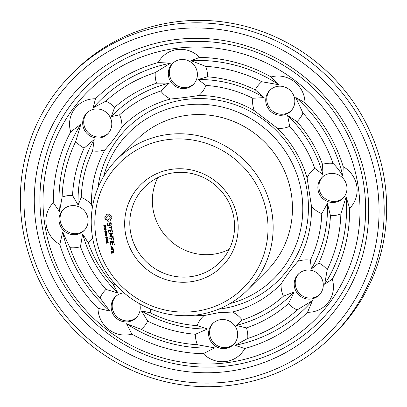 <?xml version="1.0" encoding="UTF-8"?>
<svg xmlns="http://www.w3.org/2000/svg" width="407" height="407" viewBox="0 0 407 407"><rect width="100%" height="100%" fill="white"/><g stroke="black" fill="none" stroke-linecap="round" stroke-linejoin="round"><path stroke-width="0.61" d="M103.587 176.536A102.864 99.72 45.1 0 1 272.191 135.205A102.864 99.72 45.1 0 1 229.98 303.591M117.043 159.254L136.355 140.044A92.369 89.545 45.1 0 1 264.982 142.379A92.369 89.545 45.1 0 1 266.641 271.016L247.334 290.227A92.369 89.545 45.1 0 1 196.164 315.028A92.369 89.545 45.1 0 1 101.348 263.924A92.369 89.545 45.1 0 1 117.043 159.254A92.369 89.545 45.1 0 1 245.67 161.584A92.369 89.545 45.1 0 1 247.334 290.227M97.945 187.825A107.295 104.019 45.1 0 1 206.156 98.784A107.295 104.019 45.1 0 1 308.247 201.068A107.295 104.019 45.1 0 1 219.017 309.132A107.295 104.019 45.1 0 1 218.661 309.172M92.374 207.539L91.499 204.675A111.732 108.318 45.1 0 1 104.945 149.791C111.884 142.14 117.537 134.58 121.907 127.116A111.732 108.318 45.1 0 1 170.533 99.023C180.739 98.072 190.206 96.891 198.942 95.487A111.732 108.318 45.1 0 1 254.258 110.648L277.467 128.327A111.732 108.318 45.1 0 1 307.076 177.849L311.492 206.39A111.732 108.318 45.1 0 1 298.051 261.269C292.328 267.709 286.676 275.269 281.084 283.949A111.732 108.318 45.1 0 1 232.463 312.037L218.625 312.698L204.055 315.573A111.732 108.318 45.1 0 1 195.167 315.145M194.724 311.462A87.937 85.251 45.1 0 1 100.661 191.753A87.937 85.251 45.1 0 1 248.865 173.311A87.937 85.251 45.1 0 1 194.724 311.462M131.899 334.127A26.603 25.789 45.1 0 1 108.75 329.517A26.603 25.789 45.1 0 1 98.011 308.318A150.453 145.854 45.1 0 1 59.798 244.393A26.603 25.789 45.1 0 1 46.179 224.857A26.603 25.789 45.1 0 1 53.348 202.732A150.453 145.854 45.1 0 1 70.701 131.899A26.603 25.789 45.1 0 1 74.593 108.878A26.603 25.789 45.1 0 1 95.467 98.789A150.453 145.854 45.1 0 1 158.221 62.536A26.603 25.789 45.1 0 1 177.345 49.517A26.603 25.789 45.1 0 1 199.7 57.377A150.453 145.854 45.1 0 1 271.093 76.938A26.603 25.789 45.1 0 1 294.241 81.548A26.603 25.789 45.1 0 1 304.98 102.747A150.453 145.854 45.1 0 1 343.193 166.667A26.603 25.789 45.1 0 1 356.812 186.208A26.603 25.789 45.1 0 1 349.644 208.328A150.453 145.854 45.1 0 1 332.29 279.166A26.603 25.789 45.1 0 1 328.398 302.187A26.603 25.789 45.1 0 1 307.524 312.271A150.453 145.854 45.1 0 1 244.77 348.529A26.603 25.789 45.1 0 1 225.651 361.548A26.603 25.789 45.1 0 1 203.297 353.688A150.453 145.854 45.1 0 1 131.899 334.127L126.526 323.753L141.183 329.324A26.603 25.789 45.1 0 0 147.7 321.174L141.427 310.907L150.219 312.795A122.222 118.488 45.1 0 0 197.074 325.636A26.603 25.789 45.1 0 1 204.055 315.573M197.074 325.636L207.448 328.998L195.431 334.254A26.603 25.789 45.1 0 0 197.385 344.724L214.575 347.883L203.297 353.688M232.463 312.037A26.603 25.789 45.1 0 1 242.231 320.019L236.187 325.422L246.433 327.905A26.603 25.789 45.1 0 1 247.736 338.461L235.058 345.334L244.77 348.529M225.356 348.504A14.779 14.326 45.1 0 1 210.185 340.328A14.779 14.326 45.1 0 1 212.693 323.58A14.779 14.326 45.1 0 1 233.277 323.952A14.779 14.326 45.1 0 1 233.542 344.536A14.779 14.326 45.1 0 1 225.356 348.504M150.397 308.954A26.603 25.789 45.1 0 1 150.219 312.795M115.064 284.025A26.603 25.789 45.1 0 0 113.319 284.697L117.949 293.025L106.024 289.433A26.603 25.789 45.1 0 0 100.041 297.99L109.788 311.009L98.011 308.318M139.703 303.826A14.779 14.326 45.1 0 1 136.126 317.842A14.779 14.326 45.1 0 1 117.114 318.844A14.779 14.326 45.1 0 1 115.278 296.886A14.779 14.326 45.1 0 1 124.038 292.862M113.319 284.697A122.222 118.488 45.1 0 1 88.238 242.74L82.611 233.918L80.479 246.698A26.603 25.789 45.1 0 1 69.963 247.675L62.658 232.173L59.798 244.393M92.72 238.385A26.603 25.789 45.1 0 1 88.238 242.74M91.499 204.675A26.603 25.789 45.1 0 0 81.217 197.38L78.144 205.052L72.548 195.467A26.603 25.789 45.1 0 0 62.134 197.095L59.473 211.599L53.348 202.732M59.178 221.942A14.779 14.326 45.1 0 1 63.136 209.671A14.779 14.326 45.1 0 1 83.72 210.048A14.779 14.326 45.1 0 1 83.984 230.627A14.779 14.326 45.1 0 1 69.134 233.872A14.779 14.326 45.1 0 1 59.178 221.942M81.217 197.38A122.222 118.488 45.1 0 1 92.608 150.89L94.19 139.55L84.147 148.112A26.603 25.789 45.1 0 1 75.788 141.336L80.876 124.237L70.701 131.899M104.945 149.791A26.603 25.789 45.1 0 1 92.608 150.89M121.907 127.116A26.603 25.789 45.1 0 0 119.572 114.84L111.35 116.611L114.606 107.397A26.603 25.789 45.1 0 0 105.861 101.145L93.106 107.891L95.467 98.789M85.49 114.55A14.779 14.326 45.1 0 1 86.813 113.024A14.779 14.326 45.1 0 1 107.397 113.395A14.779 14.326 45.1 0 1 107.662 133.979A14.779 14.326 45.1 0 1 87.841 134.32A14.779 14.326 45.1 0 1 85.49 114.55M119.572 114.84A122.222 118.488 45.1 0 1 160.76 91.046L169.378 83.084L156.558 83.155A26.603 25.789 45.1 0 1 155.255 72.604L170.502 63.177L158.221 62.536M170.533 99.023A26.603 25.789 45.1 0 1 160.76 91.046M198.942 95.487A26.603 25.789 45.1 0 0 205.917 85.429L198.117 79.507L207.56 76.811A26.603 25.789 45.1 0 0 205.611 66.336L190.985 60.628L199.7 57.377M180.627 59.585A14.779 14.326 45.1 0 1 195.798 67.766A14.779 14.326 45.1 0 1 193.284 84.508A14.779 14.326 45.1 0 1 172.705 84.137A14.779 14.326 45.1 0 1 172.441 63.553A14.779 14.326 45.1 0 1 180.627 59.585M205.917 85.429A122.222 118.488 45.1 0 1 252.778 98.265L264.133 97.599L255.296 89.891A26.603 25.789 45.1 0 1 261.808 81.736L279.039 84.753L271.093 76.938M254.258 110.648A26.603 25.789 45.1 0 1 252.778 98.265M277.467 128.327A26.603 25.789 45.1 0 0 289.672 126.368L287.617 115.481L296.968 121.627A26.603 25.789 45.1 0 0 302.95 113.07L295.772 97.497L304.98 102.747M288.868 89.245A14.779 14.326 45.1 0 1 290.7 111.203A14.779 14.326 45.1 0 1 270.121 110.831A14.779 14.326 45.1 0 1 269.856 90.247A14.779 14.326 45.1 0 1 288.868 89.245M289.672 126.368A122.222 118.488 45.1 0 1 314.753 168.32L322.949 174.588L322.517 164.362A26.603 25.789 45.1 0 1 333.033 163.39C336.838 167.033 340.13 171.347 342.903 176.333L343.193 166.667M307.076 177.849A26.603 25.789 45.1 0 1 314.753 168.32M311.492 206.39A26.603 25.789 45.1 0 0 321.774 213.68L327.421 203.459L330.448 215.598A26.603 25.789 45.1 0 0 340.863 213.965L346.087 196.907L349.644 208.328M346.8 186.152A14.779 14.326 45.1 0 1 342.842 198.418A14.779 14.326 45.1 0 1 322.263 198.046A14.779 14.326 45.1 0 1 321.998 177.462A14.779 14.326 45.1 0 1 336.848 174.216A14.779 14.326 45.1 0 1 346.8 186.152M321.774 213.68A122.222 118.488 45.1 0 1 310.388 260.175L311.375 268.956L318.844 262.953A26.603 25.789 45.1 0 1 327.203 269.724L324.689 284.269L332.29 279.166M298.051 261.269A26.603 25.789 45.1 0 1 310.388 260.175M281.084 283.949A26.603 25.789 45.1 0 0 283.42 296.22L294.215 291.9L288.39 303.668A26.603 25.789 45.1 0 0 297.135 309.92L312.459 300.62L307.524 312.271M320.492 293.539A14.779 14.326 45.1 0 1 319.164 295.07A14.779 14.326 45.1 0 1 298.585 294.693A14.779 14.326 45.1 0 1 298.321 274.115A14.779 14.326 45.1 0 1 318.137 273.769A14.779 14.326 45.1 0 1 320.492 293.539M283.42 296.22A122.222 118.488 45.1 0 1 242.231 320.019M190.14 281.848A57.636 55.876 45.1 0 1 128.485 203.383A57.636 55.876 45.1 0 1 225.626 191.295A57.636 55.876 45.1 0 1 190.14 281.848M111.757 216.544L111.487 215.954L110.053 215.364L109.101 214.138L107.163 214.199L106.563 214.453L106.018 215.868L104.818 216.783L104.94 218.727L105.215 219.332L106.649 219.922L107.601 221.149L109.539 221.087L110.139 220.833L110.684 219.419L111.884 218.503L111.757 216.544M111.279 223.601L110.592 222.736L109.447 222.878L108.954 225.478L108.354 225.554L107.799 224.232L108.099 223.474L107.682 223.301L107.504 225.183L108.17 226.027L109.33 225.88L109.824 223.285L110.419 223.209L110.974 224.532L110.673 225.29L111.091 225.463L111.279 223.601M104.675 226.236L103.816 226.027L103.765 225.03L104.065 224.99L103.933 225.697L104.314 226.129L104.68 225.046L105.388 225.035L105.581 226.155L105.296 226.19L105.047 225.137L104.385 226.378L103.948 225.895L103.892 224.903M105.296 226.175L105.398 225.102L104.874 225.219M104.314 226.129L104.808 224.918M105.377 227.859L104.777 227.544L104.645 226.984L103.933 226.826L105.739 226.602L105.779 227.589L105.377 227.859L104.772 226.857L104.08 226.811M111.432 225.997L111.416 227.345L107.941 228.001L111.482 227.783L111.905 229.07L111.432 225.997M112.586 232.041L111.996 229.655L108.303 230.337L108.893 232.733L108.771 230.504L110.094 230.342L110.582 232.076L110.531 230.286L111.844 230.123L112.149 232.092L112.586 232.041M104.38 229.716L105.815 228.358L104.167 228.332L105.973 228.108L106.029 228.48L104.675 229.451L106.186 229.492L104.38 229.716L104.467 229.324M105.245 230.815L105.276 230.036M105.632 232.422L104.93 232.422L104.721 231.212L105.021 231.176L104.889 231.878L105.271 232.316L105.637 231.227L106.344 231.217L106.537 232.336L106.252 232.372L106.359 231.715L106.003 231.318L105.347 232.56L104.904 232.082L104.848 231.084M106.252 232.356L106.486 231.583L106.13 231.191L105.835 231.4M105.271 232.316L105.764 231.1M106.334 234.04L105.734 233.73L105.601 233.17L104.889 233.013L106.695 232.789L106.736 233.771L106.334 234.04L105.728 233.043L105.037 232.992M110.602 235.149L112.698 233.491L112.525 233.089L109.03 233.526L109.096 233.964L111.788 233.628L109.956 235.226L112.215 236.325L109.32 236.905L113.085 236.665L113.131 236.238L110.602 235.149L112.714 233.45M113.629 240.211L113.222 237.571L109.529 238.253L111.315 238.258L111.808 239.988L111.752 238.202L113.07 238.039L113.629 240.211M105.357 236.014L105.881 234.666L105.123 234.513L106.929 234.29L106.853 235.455L106.039 235.236L105.357 236.014M106.166 236.752L106.191 235.974M106.634 238.329L105.901 238.268L105.754 237.317L107.173 237.139L107.479 237.586L107.316 238.095L106.634 238.329L105.728 237.693L105.881 237.189M107.479 237.586L107.372 238.039M105.728 237.693L105.754 237.317M106.883 239.916L106.146 239.855L105.998 238.899L107.417 238.726L107.723 239.174L107.565 239.677L106.883 239.916L105.973 239.28L106.13 238.772M107.723 239.174L107.621 239.626M105.973 239.28L105.998 238.899M107.234 241.488L106.441 241.366L106.044 240.512L106.96 241.265L106.817 240.451L107.723 240.308L107.962 240.98L107.234 241.488L106.568 241.239L106.166 240.486M107.87 241.193L107.362 241.361M107.092 241.137L106.98 240.267M113.792 241.336L113.726 240.898L110.043 241.58L113.792 241.336M114.357 244.922L113.95 242.282L110.256 242.964L110.852 245.36L110.724 243.132L112.047 242.969L112.541 244.704L112.485 242.913L113.797 242.75L114.357 244.922M111.447 246.561L110.943 246.622L110.862 246.113L111.37 246.052L111.447 246.561M111.182 248.926L113.197 248.896L112.927 247.166L111.162 247.385L111.182 248.926L113.288 248.774M106.466 243.203L106.278 241.977L107.753 242.714L107.758 241.839L108.206 242.302L108.14 242.755L107.606 242.959L106.522 242.201L106.466 243.203L106.425 241.956M108.14 242.755L107.804 242.959L106.522 242.201M107.753 242.714L108.13 242.196L107.891 241.722M113.324 249.73L113.258 249.293L111.309 249.756L112.444 249.842L113.171 250.463L112.917 250.763L113.253 251.053L113.67 250.58L113.029 249.766L113.324 249.73M114.006 252.722L113.558 251.236L112.469 251.368L112.459 252.686L111.604 252.793L111.579 251.48L111.004 251.77L111.452 253.256L114.006 252.722M225.849 362.846A160.943 156.029 45.1 0 1 53.693 143.752A160.943 156.029 45.1 0 1 324.949 109.997A160.943 156.029 45.1 0 1 225.849 362.846M214.575 347.883A146.016 141.555 45.1 0 1 126.526 323.753M197.385 344.724A141.585 137.256 45.1 0 1 141.183 329.324M195.431 334.254A131.09 127.086 45.1 0 1 147.7 321.174M207.448 328.998A126.658 122.787 45.1 0 1 141.427 310.907M294.215 291.9A126.658 122.787 45.1 0 1 236.187 325.422M288.39 303.668A131.09 127.086 45.1 0 1 246.433 327.905M297.135 309.92A141.585 137.256 45.1 0 1 247.736 338.461M312.459 300.62A146.016 141.555 45.1 0 1 235.058 345.334M234.04 344.012A14.779 14.326 45.1 0 1 226.384 347.481A14.779 14.326 45.1 0 1 211.386 339.636A14.779 14.326 45.1 0 1 213.222 323.082M109.788 311.009A146.016 141.555 45.1 0 1 62.658 232.173M100.041 297.99A141.585 137.256 45.1 0 1 69.963 247.675M106.024 289.433A131.09 127.086 45.1 0 1 80.479 246.698M117.949 293.025A126.658 122.787 45.1 0 1 82.611 233.918M136.625 317.318A14.779 14.326 45.1 0 1 118.142 317.821A14.779 14.326 45.1 0 1 115.807 296.393M59.473 211.599A146.016 141.555 45.1 0 1 80.876 124.237M62.134 197.095A141.585 137.256 45.1 0 1 75.788 141.336M72.548 195.467A131.09 127.086 45.1 0 1 84.147 148.112M78.144 205.052A126.658 122.787 45.1 0 1 94.19 139.55M84.483 230.103A14.779 14.326 45.1 0 1 69.811 232.723A14.779 14.326 45.1 0 1 60.211 220.92A14.779 14.326 45.1 0 1 63.665 209.173M93.106 107.891A146.016 141.555 45.1 0 1 170.502 63.177M105.861 101.145A141.585 137.256 45.1 0 1 155.255 72.604M114.606 107.397A131.09 127.086 45.1 0 1 156.558 83.155M111.35 116.611A126.658 122.787 45.1 0 1 169.378 83.084M108.16 133.455A14.779 14.326 45.1 0 1 88.594 133.048A14.779 14.326 45.1 0 1 86.518 113.528A14.779 14.326 45.1 0 1 87.342 112.525M190.985 60.628A146.016 141.555 45.1 0 1 279.039 84.753M205.611 66.336A141.585 137.256 45.1 0 1 261.808 81.736M207.56 76.811A131.09 127.086 45.1 0 1 255.296 89.891M198.117 79.507A126.658 122.787 45.1 0 1 264.133 97.599M193.788 83.984A14.779 14.326 45.1 0 1 173.733 83.114A14.779 14.326 45.1 0 1 172.97 63.06M295.772 97.497A146.016 141.555 45.1 0 1 342.903 176.333M302.95 113.07A141.585 137.256 45.1 0 1 333.033 163.39M296.968 121.627A131.09 127.086 45.1 0 1 322.517 164.362M287.617 115.481A126.658 122.787 45.1 0 1 322.949 174.588M291.203 110.679A14.779 14.326 45.1 0 1 271.148 109.809A14.779 14.326 45.1 0 1 270.385 89.749M346.087 196.907A146.016 141.555 45.1 0 1 324.689 284.269M340.863 213.965A141.585 137.256 45.1 0 1 327.203 269.724M330.448 215.598A131.09 127.086 45.1 0 1 318.844 262.953M327.421 203.459A126.658 122.787 45.1 0 1 311.375 268.956M343.345 197.894A14.779 14.326 45.1 0 1 323.29 197.024A14.779 14.326 45.1 0 1 322.522 176.964M319.668 294.541A14.779 14.326 45.1 0 1 299.613 293.671A14.779 14.326 45.1 0 1 298.845 273.616M190.237 276.745A53.205 51.577 45.1 0 1 135.623 247.308A53.205 51.577 45.1 0 1 144.663 187.022A53.205 51.577 45.1 0 1 218.752 188.365A53.205 51.577 45.1 0 1 219.709 262.459A53.205 51.577 45.1 0 1 190.237 276.745M111.213 218.885L111.889 218.447M109.539 221.087L110.16 220.752M108.908 221.23L109.666 220.96M106.67 214.408L105.489 216.407M108.252 221.25L109.035 221.098M107.601 221.149L108.384 221.123M107.199 220.472L107.728 221.021M106.649 219.922L107.331 220.34M104.94 216.717L105.342 219.205L106.776 219.795M109.554 222.868L108.954 225.478M110.801 225.58L111.126 225.371M110.673 225.29L110.933 225.447M110.974 224.532L110.806 225.163M110.857 223.769L111.106 224.405M110.419 223.209L110.984 223.641M109.824 223.285L110.546 223.082M107.779 223.26L107.636 225.056L108.298 225.895L109.351 225.768M104.803 226.109L104.518 226.251M105.759 227.64L105.505 227.732M111.452 226.012L111.416 227.345M108.17 227.747L108.333 228.062L111.61 227.655L112.011 228.922M112.149 232.092L112.51 232.148M111.844 230.123L112.276 231.965M108.521 230.087L109 232.585M110.531 230.286L111.971 229.996M110.328 231.873L110.689 231.929M108.771 230.504L110.221 230.214L110.46 231.746M106.171 229.38L104.507 229.589M105.815 228.358L104.309 228.312M104.675 229.451L106.024 228.449M105.759 232.29L105.474 232.433M106.715 233.827L106.461 233.913M109.585 237.098L113.171 236.543M109.32 236.905L109.712 236.971M112.215 236.325L110.088 235.404M109.061 233.521L109.229 233.837L111.788 233.628M109.956 235.226L110.221 235.277M113.375 240.008L113.736 240.064M113.07 238.039L113.502 239.881M111.752 238.202L113.197 237.907M109.758 238.003L109.921 238.319L111.442 238.126L111.915 239.84M105.484 235.872L106.008 234.539L105.271 234.498M106.039 235.236L106.98 235.327M107.448 237.968L106.766 238.202M107.692 239.55L107.01 239.789M110.307 241.773L113.889 241.214M110.043 241.58L110.434 241.646M114.102 244.719L114.464 244.775M113.797 242.75L114.235 244.592M112.485 242.913L113.929 242.623M110.475 242.714L110.953 245.212M112.286 244.5L112.642 244.556M112.047 242.969L112.413 244.373M110.724 243.132L112.174 242.842M111.467 246.5L111.07 246.494L110.974 246.042M110.979 247.629L111.309 248.799M108.267 242.628L107.931 242.831M113.029 249.766L113.416 249.608M111.528 249.506L111.686 249.822L112.571 249.71L113.299 250.336L113.044 250.636L113.375 250.916M111.452 253.256L113.914 252.839M111.208 253.068L111.579 253.129M112.51 251.363L112.459 252.686M111.004 251.77L111.335 252.94M111.472 251.943L111.732 251.796M227.808 365.903A165.379 160.327 45.1 0 1 50.906 140.771A165.379 160.327 45.1 0 1 329.634 106.09A165.379 160.327 45.1 0 1 227.808 365.903M229.156 249.405A53.205 51.577 45.1 0 1 212.795 254.309A53.205 51.577 45.1 0 1 162.5 231.98A53.205 51.577 45.1 0 1 157.768 177.64M110.241 217.297L109.921 218.615L108.623 219.414L107.3 219.052L106.588 217.862L106.914 216.549L108.206 215.746L108.913 215.802L109.997 216.626L110.211 218.004M105.698 226.745L104.848 226.958L105.332 227.61L105.698 226.745L105.489 227.554M106.654 232.926L105.81 233.145L106.288 233.791L106.654 232.926L106.446 233.74M106.888 234.427L106.085 234.641L106.568 235.292L106.888 234.427L106.085 234.641M107.138 237.942L107.036 237.327L106.074 237.332L105.8 237.795L106.278 238.11L107.138 237.942L107.168 237.2L105.82 237.591M106.064 239.179L107.412 238.787L107.509 239.397L107.041 238.884L106.044 239.382L106.283 239.667L107.382 239.53M107.545 241.163L107.611 240.491L107 240.608L107.138 241.244L107.545 241.163L107.738 240.364L107 240.608M112.907 247.507L112.907 248.484L111.579 248.646L111.447 247.797L112.907 247.507L112.907 248.484M113.533 251.572L113.538 252.549L112.897 252.63L112.764 251.78L113.533 251.572L113.538 252.549M227.192 371.515A169.811 164.621 45.1 0 1 45.548 140.349A169.811 164.621 45.1 0 1 331.751 104.736A169.811 164.621 45.1 0 1 227.192 371.515M110.083 218.132L109.788 218.742M106.914 216.549L107.54 215.969M107.412 216.097L108.206 215.746M108.079 215.873L108.913 215.802M108.786 215.929L109.534 216.112M109.402 216.239L109.997 216.626M109.87 216.753L110.114 217.424M105.571 226.872L104.848 226.958M106.527 233.053L105.81 233.145M106.7 235.246L106.761 234.559M111.447 247.797L112.775 247.634M112.764 251.78L113.405 251.699M228.78 381.771A180.306 174.796 45.1 0 1 35.913 136.32A180.306 174.796 45.1 0 1 339.799 98.504A180.306 174.796 45.1 0 1 228.78 381.771M230.22 385.337A184.737 179.095 45.1 0 1 40.593 283.13A184.737 179.095 45.1 0 1 71.978 73.794A184.737 179.095 45.1 0 1 329.238 78.459A184.737 179.095 45.1 0 1 332.555 335.734A184.737 179.095 45.1 0 1 230.22 385.337M71.978 73.794L74.456 71.332A184.737 179.095 45.1 0 1 331.71 75.997A184.737 179.095 45.1 0 1 335.027 333.277L332.555 335.734"/></g></svg>

